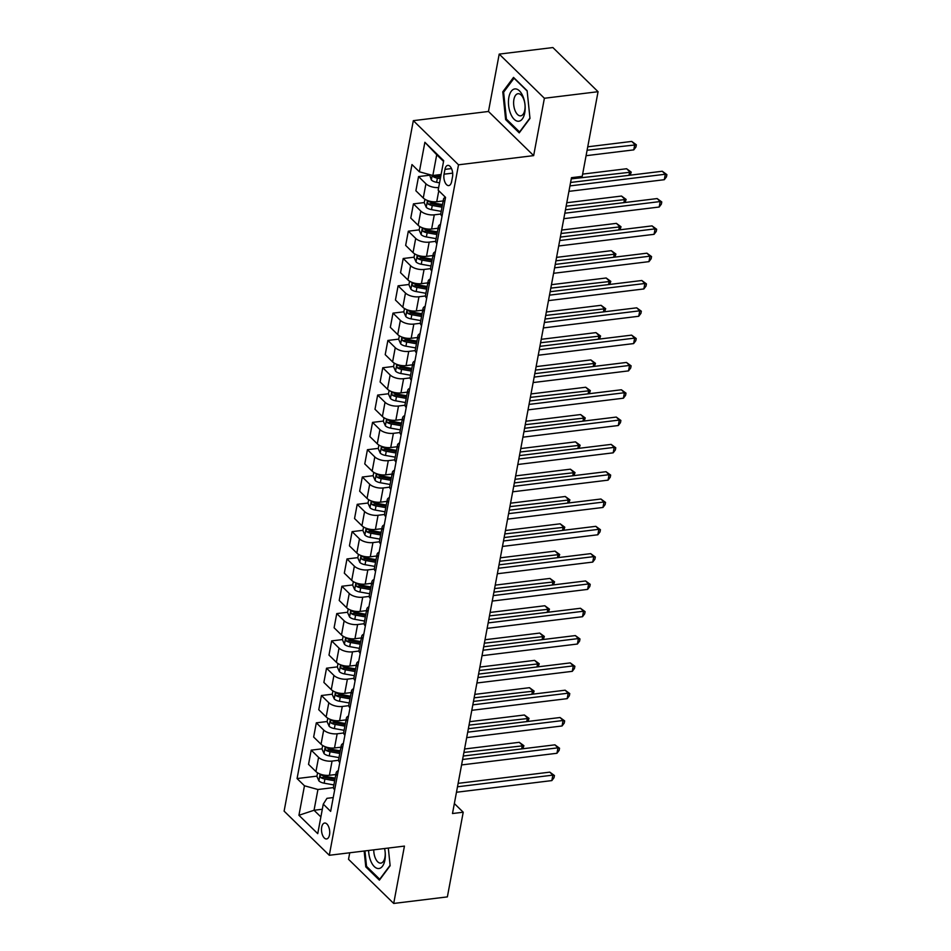 <?xml version="1.0" encoding="UTF-8"?>
<svg xmlns="http://www.w3.org/2000/svg" width="951" height="951" viewBox="0 0 951 951"><rect width="100%" height="100%" fill="white"/><g stroke="black" fill="none" stroke-linecap="round" stroke-linejoin="round"><path stroke-width="1.43" d="M329.522 834.812A8.012 4.03 -97 0 0 328.642 826.728A8.012 4.03 -97 0 0 324.636 823.043A8.012 4.03 -97 0 0 321.7 827.18A8.012 4.03 -97 0 0 322.579 835.275A8.012 4.03 -97 0 0 326.585 838.948A8.012 4.03 -97 0 0 329.522 834.812M349.742 852.785L348.518 859.3L393.702 903.45L447.374 896.888L463.22 812.213L454.352 803.547M413.328 120.658L284.111 811.132L329.296 855.282L458.513 164.808L413.328 120.658L488.469 111.469L533.654 155.619L544.388 98.262L499.204 54.112L488.469 111.469M499.204 54.112L552.876 47.55L598.06 91.7L544.388 98.262M598.06 91.7L582.214 176.363L571.48 177.682L452.486 813.533L463.22 812.213M444.949 169.385L444.046 174.188A7.763 3.911 -97 0 0 444.89 182.033A7.763 3.911 -97 0 0 448.777 185.588A7.763 3.911 -97 0 0 451.618 181.593L452.521 176.779A7.763 3.911 -97 0 0 451.677 168.945A7.763 3.911 -97 0 0 447.79 165.379A7.763 3.911 -97 0 0 444.949 169.385L451.523 168.577M443.546 161.42L436.723 154.751L432.836 175.507L419.367 171.786L411.973 164.559L297.069 778.56L316.945 776.135M419.367 171.786L424.883 142.281L443.689 160.66L438.173 190.152L445.555 197.38L330.651 811.369L323.269 804.154L317.741 833.658L298.935 815.28L304.463 785.776L297.069 778.56M393.702 903.45L404.437 846.093L329.296 855.282M533.654 155.619L458.513 164.808M323.269 804.154L326.966 798.329L333.242 797.568M322.318 809.253L314.044 810.264L320.879 816.933M441.109 174.497L432.836 175.507M443.166 200.934L436.747 201.719A10.009 4.6 -169.4 0 1 423.266 197.998L415.884 190.771L418.547 176.577L429.4 175.246M440.788 214.034L434.286 214.831A10.009 4.6 -169.4 0 1 420.817 211.098L413.435 203.883L424.289 202.563M438.054 228.24L431.635 229.025A10.009 4.6 -169.4 0 1 418.155 225.304L410.773 218.088L413.435 203.883M435.677 241.34L429.174 242.136A10.009 4.6 -169.4 0 1 415.706 238.416L408.324 231.2L419.177 229.869M432.943 255.557L426.524 256.342A10.009 4.6 -169.4 0 1 413.043 252.621L405.661 245.406L408.324 231.2M430.565 268.657L424.063 269.454A10.009 4.6 -169.4 0 1 410.594 265.733L403.212 258.506L414.065 257.186M427.831 282.875L421.412 283.66A10.009 4.6 -169.4 0 1 407.931 279.939L400.549 272.711L403.212 258.506M425.454 295.975L418.951 296.771A10.009 4.6 -169.4 0 1 405.483 293.039L398.1 285.823L408.954 284.492M422.72 310.181L416.3 310.965A10.009 4.6 -169.4 0 1 402.82 307.244L395.438 300.029L398.1 285.823M420.342 323.281L413.84 324.077A10.009 4.6 -169.4 0 1 400.371 320.356L392.989 313.141L403.842 311.809M417.608 337.498L411.189 338.283A10.009 4.6 -169.4 0 1 397.708 334.562L390.326 327.346L392.989 313.141M415.23 350.598L408.728 351.394A10.009 4.6 -169.4 0 1 395.259 347.674L387.877 340.446L398.731 339.127M412.496 364.804L406.077 365.6A10.009 4.6 -169.4 0 1 392.597 361.867L385.214 354.652L387.877 340.446M410.119 377.916L403.616 378.7A10.009 4.6 -169.4 0 1 390.148 374.979L382.766 367.764L393.619 366.432M407.385 392.121L400.965 392.906A10.009 4.6 -169.4 0 1 387.497 389.185L380.103 381.969L382.766 367.764M405.007 405.221L398.505 406.018A10.009 4.6 -169.4 0 1 385.036 402.297L377.654 395.081L388.507 393.75M402.273 419.439L395.854 420.223A10.009 4.6 -169.4 0 1 382.385 416.502L374.991 409.275L377.654 395.081M399.895 432.539L393.393 433.335A10.009 4.6 -169.4 0 1 379.925 429.614L372.542 422.387L383.396 421.067M397.161 446.744L390.742 447.529A10.009 4.6 -169.4 0 1 377.274 443.808L369.88 436.592L372.542 422.387M394.784 459.844L388.281 460.641A10.009 4.6 -169.4 0 1 374.813 456.92L367.431 449.704L378.284 448.373M392.05 474.062L385.63 474.846A10.009 4.6 -169.4 0 1 372.162 471.125L364.768 463.91L367.431 449.704M389.672 487.162L383.17 487.958A10.009 4.6 -169.4 0 1 369.701 484.237L362.319 477.022L373.172 475.69M386.938 501.379L380.519 502.164A10.009 4.6 -169.4 0 1 367.05 498.443L359.656 491.215L362.319 477.022M384.561 514.479L378.058 515.276A10.009 4.6 -169.4 0 1 364.59 511.543L357.207 504.327L368.061 503.008M381.826 528.685L375.407 529.469A10.009 4.6 -169.4 0 1 361.939 525.748L354.545 518.533L357.207 504.327M379.449 541.785L372.947 542.581A10.009 4.6 -169.4 0 1 359.478 538.86L352.096 531.645L362.949 530.313M376.715 556.002L370.296 556.787A10.009 4.6 -169.4 0 1 356.827 553.066L349.433 545.85L352.096 531.645M374.337 569.102L367.835 569.899A10.009 4.6 -169.4 0 1 354.366 566.178L346.984 558.95L357.838 557.631M371.603 583.308L365.184 584.104A10.009 4.6 -169.4 0 1 351.715 580.372L344.321 573.156L346.984 558.95M369.226 596.42L362.723 597.204A10.009 4.6 -169.4 0 1 349.255 593.483L341.873 586.268L352.726 584.936M366.492 610.625L360.072 611.41A10.009 4.6 -169.4 0 1 346.604 607.689L339.21 600.473L341.873 586.268M364.114 623.725L357.612 624.522A10.009 4.6 -169.4 0 1 344.143 620.801L336.761 613.585L347.614 612.254M361.38 637.943L354.961 638.727A10.009 4.6 -169.4 0 1 341.492 635.006L334.098 627.779L336.761 613.585M359.002 651.043L352.5 651.839A10.009 4.6 -169.4 0 1 339.031 648.118L331.649 640.891L342.503 639.571M356.268 665.248L349.849 666.033A10.009 4.6 -169.4 0 1 336.381 662.312L328.987 655.096L331.649 640.891M353.891 678.348L347.388 679.145A10.009 4.6 -169.4 0 1 333.92 675.424L326.538 668.208L337.391 666.877M351.157 692.566L344.738 693.35A10.009 4.6 -169.4 0 1 331.269 689.63L323.875 682.414L326.538 668.208M348.779 705.666L342.277 706.462A10.009 4.6 -169.4 0 1 328.808 702.741L321.426 695.526L332.279 694.194M346.057 719.883L339.626 720.668A10.009 4.6 -169.4 0 1 326.157 716.947L318.763 709.719L321.426 695.526M343.668 732.983L337.165 733.78A10.009 4.6 -169.4 0 1 323.697 730.047L316.314 722.831L327.168 721.512M340.945 747.189L334.514 747.973A10.009 4.6 -169.4 0 1 321.046 744.253L313.652 737.037L316.314 722.831M338.556 760.289L332.065 761.085A10.009 4.6 -169.4 0 1 318.585 757.365L311.203 750.149L322.056 748.817M335.834 774.506L329.403 775.291A10.009 4.6 -169.4 0 1 315.934 771.57L308.54 764.354L311.203 750.149M333.444 787.606L317.931 789.508L314.044 810.264L298.935 815.28M444.676 202.111A10.009 4.6 -169.4 0 1 443.475 199.27A10.009 4.6 -169.4 0 1 445.365 197.19M438.649 187.585A10.009 4.6 -169.4 0 1 425.929 183.793L418.547 176.577M442.013 216.305A10.009 4.6 -169.4 0 1 440.824 213.476L443.475 199.27M439.564 229.417A10.009 4.6 -169.4 0 1 438.363 226.588A10.009 4.6 -169.4 0 1 440.503 224.377M436.901 243.622A10.009 4.6 -169.4 0 1 435.713 240.793L438.363 226.588M434.452 256.734A10.009 4.6 -169.4 0 1 433.252 253.905A10.009 4.6 -169.4 0 1 435.392 251.694M431.79 270.94A10.009 4.6 -169.4 0 1 430.601 268.099L433.252 253.905M429.341 284.04A10.009 4.6 -169.4 0 1 428.14 281.211A10.009 4.6 -169.4 0 1 430.28 279M426.678 298.245A10.009 4.6 -169.4 0 1 425.489 295.416L428.14 281.211M424.229 311.357A10.009 4.6 -169.4 0 1 423.029 308.528A10.009 4.6 -169.4 0 1 425.168 306.317M421.566 325.563A10.009 4.6 -169.4 0 1 420.378 322.734L423.029 308.528M419.118 338.675A10.009 4.6 -169.4 0 1 417.917 335.834A10.009 4.6 -169.4 0 1 420.057 333.635M416.455 352.88A10.009 4.6 -169.4 0 1 415.266 350.039L417.917 335.834M414.006 365.98A10.009 4.6 -169.4 0 1 412.805 363.151A10.009 4.6 -169.4 0 1 414.945 360.94M411.343 380.186A10.009 4.6 -169.4 0 1 410.154 377.357L412.805 363.151M408.894 393.298A10.009 4.6 -169.4 0 1 407.694 390.469A10.009 4.6 -169.4 0 1 409.833 388.258M406.232 407.504A10.009 4.6 -169.4 0 1 405.043 404.662L407.694 390.469M403.783 420.615A10.009 4.6 -169.4 0 1 402.582 417.774A10.009 4.6 -169.4 0 1 404.722 415.575M401.12 434.809A10.009 4.6 -169.4 0 1 399.931 431.98L402.582 417.774M398.671 447.921A10.009 4.6 -169.4 0 1 397.47 445.092A10.009 4.6 -169.4 0 1 399.61 442.881M396.008 462.127A10.009 4.6 -169.4 0 1 394.82 459.297L397.47 445.092M393.559 475.238A10.009 4.6 -169.4 0 1 392.359 472.409A10.009 4.6 -169.4 0 1 394.499 470.198M390.897 489.444A10.009 4.6 -169.4 0 1 389.708 486.603L392.359 472.409M388.448 502.556A10.009 4.6 -169.4 0 1 387.259 499.715A10.009 4.6 -169.4 0 1 389.387 497.504M385.797 516.75A10.009 4.6 -169.4 0 1 384.596 513.92L387.259 499.715M383.336 529.862A10.009 4.6 -169.4 0 1 382.147 527.032A10.009 4.6 -169.4 0 1 384.275 524.821M380.685 544.067A10.009 4.6 -169.4 0 1 379.485 541.238L382.147 527.032M378.225 557.179A10.009 4.6 -169.4 0 1 377.036 554.338A10.009 4.6 -169.4 0 1 379.164 552.139M375.574 571.385A10.009 4.6 -169.4 0 1 374.373 568.543L377.036 554.338M373.113 584.485A10.009 4.6 -169.4 0 1 371.924 581.655A10.009 4.6 -169.4 0 1 374.064 579.444M370.462 598.69A10.009 4.6 -169.4 0 1 369.261 595.861L371.924 581.655M368.001 611.802A10.009 4.6 -169.4 0 1 366.813 608.973A10.009 4.6 -169.4 0 1 368.952 606.762M365.35 626.008A10.009 4.6 -169.4 0 1 364.15 623.178L366.813 608.973M362.89 639.12A10.009 4.6 -169.4 0 1 361.701 636.278A10.009 4.6 -169.4 0 1 363.841 634.079M360.239 653.313A10.009 4.6 -169.4 0 1 359.038 650.484L361.701 636.278M357.778 666.425A10.009 4.6 -169.4 0 1 356.589 663.596A10.009 4.6 -169.4 0 1 358.729 661.385M355.127 680.631A10.009 4.6 -169.4 0 1 353.927 677.801L356.589 663.596M352.666 693.743A10.009 4.6 -169.4 0 1 351.478 690.913A10.009 4.6 -169.4 0 1 353.617 688.702M350.016 707.948A10.009 4.6 -169.4 0 1 348.815 705.107L351.478 690.913M347.555 721.06A10.009 4.6 -169.4 0 1 346.366 718.219A10.009 4.6 -169.4 0 1 348.506 716.008M344.904 735.254A10.009 4.6 -169.4 0 1 343.703 732.425L346.366 718.219M342.443 748.366A10.009 4.6 -169.4 0 1 341.254 745.536A10.009 4.6 -169.4 0 1 343.394 743.325M339.792 762.571A10.009 4.6 -169.4 0 1 338.592 759.742L341.254 745.536M337.332 775.683A10.009 4.6 -169.4 0 1 336.143 772.854A10.009 4.6 -169.4 0 1 338.283 770.643M304.463 785.776L317.931 789.508M334.681 789.889A10.009 4.6 -169.4 0 1 333.48 787.048L336.143 772.854M436.723 154.751L424.883 142.281M502.77 91.843L505.623 119.576L519.234 132.867L529.98 118.435L527.127 90.702L513.516 77.4L502.77 91.843L504.006 91.688M364.15 851.014L365.778 866.86L379.39 880.162L390.136 865.719L388.317 848.066M506.764 119.434L505.623 119.576M366.908 866.73L365.778 866.86M569.934 185.909L665.32 174.235L664.297 179.703L568.912 191.365M570.576 182.473L662.265 171.251L665.32 174.235L666.889 174.639L666.473 176.827L664.297 179.703M662.265 171.251L666.889 174.639M429.519 174.592L431.385 180.036A6.633 3.055 10.6 0 0 436.604 182.307L439.54 182.83M586.078 155.702L633.77 149.878L634.793 144.409L631.737 141.426L587.742 146.811M432.586 175.436L433.347 176.755A6.633 3.055 10.6 0 0 437.377 178.158L440.325 178.681M440.598 177.207L437.579 176.672A3.376 1.557 -169.4 0 1 436.438 176.375L433.347 176.755M440.812 176.054L437.864 175.543A6.633 3.055 -169.4 0 1 436.093 175.103M631.737 141.426L636.35 144.814L587.1 150.246M636.35 144.814L635.946 147.001L633.77 149.878M564.823 213.214L660.208 201.553L659.186 207.021L563.8 218.682M565.465 209.779L657.153 198.569L660.208 201.553L661.777 201.957L661.361 204.144L659.186 207.021M657.153 198.569L661.777 201.957M559.711 240.532L655.096 228.87L654.074 234.326L558.689 245.988M560.353 237.096L652.041 225.886L655.096 228.87L656.665 229.274L656.249 231.45L654.074 234.326M652.041 225.886L656.665 229.274M554.599 267.837L649.985 256.176L648.962 261.644L553.577 273.306M555.241 264.414L646.93 253.192L649.985 256.176L651.554 256.58L651.138 258.767L648.962 261.644M646.93 253.192L651.554 256.58M424.907 199.246L424.241 202.789L426.274 207.354A6.633 3.055 10.6 0 0 431.492 209.624L441.216 211.348M629.003 175.329L629.681 171.727L626.626 168.743L582.63 174.116M442.488 204.572L432.753 202.848A6.633 3.055 -169.4 0 1 428.723 201.446C427.272 201.446 427.106 202.313 428.235 204.061A6.633 3.055 10.6 0 0 432.265 205.475L442.001 207.187M442.274 205.725L432.467 203.989A3.376 1.557 -169.4 0 1 431.326 203.692L428.235 204.061M428.723 201.446L428.128 201.291M626.626 168.743L631.238 172.131L571.254 178.871M631.238 172.131L630.18 175.186M419.795 226.552L419.129 230.094L421.162 234.671A6.633 3.055 10.6 0 0 426.381 236.942L436.105 238.653M623.892 202.634L624.569 199.032L621.514 196.049L566.784 202.741M437.377 231.878L427.641 230.166A6.633 3.055 -169.4 0 1 423.611 228.763C422.161 228.751 421.994 229.631 423.124 231.378A6.633 3.055 10.6 0 0 427.154 232.781L436.889 234.505M437.163 233.031L427.356 231.307A3.376 1.557 -169.4 0 1 426.214 230.998L423.124 231.378M423.611 228.763L423.017 228.597M621.514 196.049L626.127 199.437L566.142 206.177M626.127 199.437L625.069 202.492M414.684 253.869L414.018 257.412L416.051 261.977A6.633 3.055 10.6 0 0 421.269 264.247L430.993 265.971M618.78 229.952L619.458 226.35L616.403 223.366L561.672 230.059M432.265 259.195L422.529 257.483A6.633 3.055 -169.4 0 1 418.499 256.069C417.049 256.069 416.883 256.936 418.012 258.696A6.633 3.055 10.6 0 0 422.042 260.099L431.778 261.822M432.051 260.348L422.244 258.613A3.376 1.557 -169.4 0 1 421.103 258.315L418.012 258.696M418.499 256.069L417.905 255.914M616.403 223.366L621.027 226.754L561.031 233.494M621.027 226.754L619.957 229.809M549.488 295.155L644.873 283.493L643.851 288.949L548.465 300.623M550.13 291.719L641.818 280.509L644.873 283.493L646.442 283.897L646.026 286.085L643.851 288.949M641.818 280.509L646.442 283.897M409.572 281.175L408.906 284.718L410.939 289.294A6.633 3.055 10.6 0 0 416.158 291.565L425.882 293.277M613.668 257.269L614.346 253.667L611.291 250.684L556.561 257.376M427.154 286.513L417.418 284.789A6.633 3.055 -169.4 0 1 413.388 283.386C411.938 283.374 411.771 284.254 412.9 286.001A6.633 3.055 10.6 0 0 416.93 287.416L426.666 289.128M426.94 287.654L417.132 285.93A3.376 1.557 -169.4 0 1 415.991 285.633L412.9 286.001M413.388 283.386L412.793 283.22M611.291 250.684L615.915 254.06L555.919 260.812M615.915 254.06L614.845 257.115M518.473 121.264A16.274 8.19 -97 0 0 525.011 104.705A16.274 8.19 -97 0 0 515.145 88.907A16.274 8.19 -97 0 0 508.607 105.466A16.274 8.19 -97 0 0 518.473 121.264M520.494 115.856A11.139 5.611 -97 0 0 520.696 115.832A11.139 5.611 -97 0 0 524.94 104.301A11.139 5.611 -97 0 0 518.212 93.697A11.139 5.611 -97 0 0 517.998 93.721A11.139 5.611 -97 0 0 513.754 105.252A11.139 5.611 -97 0 0 520.494 115.856M529.945 118.031L519.579 131.963L506.396 119.077L503.626 92.199L514.039 78.22L527.163 91.034M368.596 850.479A16.274 8.19 -97 0 0 375.859 867.788A16.274 8.19 -97 0 0 384.893 860.132A16.274 8.19 -97 0 0 384.608 848.518M373.767 849.837A11.139 5.611 -97 0 0 380.852 863.116A11.139 5.611 -97 0 0 384.929 857.374A11.139 5.611 -97 0 0 384.525 848.53M390.088 865.315L379.722 879.247L366.539 866.361L364.946 850.919M544.376 322.472L639.761 310.811L638.739 316.267L543.354 327.929M545.018 319.037L636.706 307.827L639.761 310.811L641.331 311.203L640.915 313.39L638.739 316.267M636.706 307.827L641.331 311.203M404.46 308.493L403.795 312.035L405.827 316.612A6.633 3.055 10.6 0 0 411.046 318.882L420.77 320.594M608.557 284.575L609.234 280.973L606.179 277.989L551.449 284.682M422.042 313.818L412.306 312.106A6.633 3.055 -169.4 0 1 408.276 310.692C406.826 310.692 406.659 311.571 407.789 313.319A6.633 3.055 10.6 0 0 411.819 314.722L421.555 316.445M421.828 314.971L412.021 313.248A3.376 1.557 -169.4 0 1 410.88 312.938L407.789 313.319M408.276 310.692L407.682 310.537M606.179 277.989L610.804 281.377L550.807 288.117M610.804 281.377L609.734 284.432M539.265 349.778L634.65 338.116L633.628 343.584L538.242 355.246M539.906 346.342L631.595 335.132L634.65 338.116L636.219 338.52L635.803 340.708L633.628 343.584M631.595 335.132L636.219 338.52M399.349 335.81L398.683 339.352L400.716 343.917A6.633 3.055 10.6 0 0 405.934 346.188L415.658 347.911M603.445 311.892L604.123 308.29L601.068 305.307L546.338 311.999M416.93 341.136L407.194 339.412A6.633 3.055 -169.4 0 1 403.165 338.009C401.714 338.009 401.548 338.877 402.677 340.636A6.633 3.055 10.6 0 0 406.707 342.039L416.443 343.763M416.716 342.289L406.909 340.553A3.376 1.557 -169.4 0 1 405.768 340.256L402.677 340.636M403.165 338.009L402.57 337.855M601.068 305.307L605.692 308.695L545.696 315.435M605.692 308.695L604.622 311.75M534.153 377.095L629.538 365.434L628.516 370.89L533.131 382.564M534.795 373.66L626.483 362.45L629.538 365.434L631.107 365.838L630.691 368.025L628.516 370.89M626.483 362.45L631.107 365.838M394.237 363.116L393.571 366.658L395.604 371.235A6.633 3.055 10.6 0 0 400.823 373.505L410.547 375.217M598.334 339.198L599.011 335.608L595.956 332.624L541.226 339.317M411.819 368.453L402.083 366.729A6.633 3.055 -169.4 0 1 398.053 365.327C396.603 365.315 396.436 366.194 397.566 367.942A6.633 3.055 10.6 0 0 401.595 369.357L411.331 371.068M411.605 369.594L401.798 367.871A3.376 1.557 -169.4 0 1 400.656 367.561L397.566 367.942M398.053 365.327L397.459 365.16M595.956 332.624L600.58 336L540.584 342.74M600.58 336L599.51 339.055M529.041 404.413L624.427 392.739L623.404 398.207L528.019 409.869M529.683 400.977L621.372 389.767L624.427 392.739L625.996 393.143L625.58 395.331L623.404 398.207M621.372 389.767L625.996 393.143M389.125 390.433L388.46 393.976L390.492 398.552A6.633 3.055 10.6 0 0 395.711 400.823L405.435 402.535M593.222 366.515L593.899 362.913L590.844 359.93L536.114 366.622M406.707 395.759L396.971 394.047A6.633 3.055 -169.4 0 1 392.941 392.632C391.491 392.632 391.325 393.512 392.454 395.259A6.633 3.055 10.6 0 0 396.484 396.662L406.22 398.386M406.493 396.912L396.686 395.176A3.376 1.557 -169.4 0 1 395.545 394.879L392.454 395.259M392.941 392.632L392.347 392.478M590.844 359.93L595.469 363.318L535.472 370.058M595.469 363.318L594.399 366.373M523.93 431.718L619.315 420.057L618.293 425.525L522.907 437.187M524.583 428.283L616.26 417.073L619.315 420.057L620.884 420.461L620.468 422.648L618.293 425.525M616.26 417.073L620.884 420.461M384.014 417.751L383.348 421.293L385.381 425.858A6.633 3.055 10.6 0 0 390.599 428.128L400.323 429.852M588.11 393.833L588.788 390.231L585.733 387.247L531.003 393.94M401.595 423.076L391.86 421.352A6.633 3.055 -169.4 0 1 387.83 419.95C386.379 419.95 386.213 420.817 387.342 422.565A6.633 3.055 10.6 0 0 391.372 423.98L401.108 425.691M401.381 424.229L391.574 422.494A3.376 1.557 -169.4 0 1 390.433 422.196L387.342 422.565M387.83 419.95L387.235 419.795M585.733 387.247L590.357 390.635L530.361 397.375M590.357 390.635L589.287 393.69M518.818 459.036L614.203 447.374L613.181 452.831L517.796 464.492M519.472 455.6L611.148 444.39L614.203 447.374L615.773 447.778L615.356 449.954L613.181 452.831M611.148 444.39L615.773 447.778M378.902 445.056L378.236 448.599L380.269 453.175A6.633 3.055 10.6 0 0 385.488 455.446L395.212 457.158M582.999 421.138L583.676 417.537L580.621 414.553L525.891 421.245M396.484 450.382L386.748 448.67A6.633 3.055 -169.4 0 1 382.718 447.267C381.268 447.255 381.101 448.135 382.231 449.882A6.633 3.055 10.6 0 0 386.261 451.297L395.996 453.009M396.27 451.535L386.463 449.811A3.376 1.557 -169.4 0 1 385.321 449.502L382.231 449.882M382.718 447.267L382.124 447.101M580.621 414.553L585.245 417.941L525.249 424.681M585.245 417.941L584.176 420.996M513.706 486.341L609.092 474.68L608.069 480.148L512.684 491.81M514.36 482.918L606.037 471.696L609.092 474.68L610.661 475.084L610.245 477.271L608.069 480.148M606.037 471.696L610.661 475.084M373.791 472.374L373.125 475.916L375.158 480.481A6.633 3.055 10.6 0 0 380.376 482.751L390.1 484.475M577.887 448.456L578.565 444.854L575.51 441.87L520.779 448.563M391.372 477.699L381.636 475.987A6.633 3.055 -169.4 0 1 377.606 474.573C376.156 474.573 375.99 475.441 377.119 477.2A6.633 3.055 10.6 0 0 381.149 478.603L390.885 480.326M391.158 478.852L381.351 477.117A3.376 1.557 -169.4 0 1 380.21 476.82L377.119 477.2M377.606 474.573L377.012 474.418M575.51 441.87L580.134 445.258L520.138 451.998M580.134 445.258L579.064 448.313M508.595 513.659L603.98 501.997L602.958 507.465L507.572 519.127M509.249 510.223L600.925 499.013L603.98 501.997L605.549 502.401L605.133 504.589L602.958 507.465M600.925 499.013L605.549 502.401M368.679 499.679L368.013 503.234L370.046 507.798A6.633 3.055 10.6 0 0 375.265 510.069L384.989 511.793M572.775 475.773L573.453 472.171L570.398 469.188L515.668 475.88M386.261 505.017L376.525 503.293A6.633 3.055 -169.4 0 1 372.495 501.89C371.045 501.89 370.878 502.758 372.007 504.505A6.633 3.055 10.6 0 0 376.037 505.92L385.773 507.632M386.047 506.17L376.239 504.434A3.376 1.557 -169.4 0 1 375.098 504.137L372.007 504.505M372.495 501.89L371.9 501.724M570.398 469.188L575.022 472.576L515.026 479.316M575.022 472.576L573.952 475.631M503.483 540.976L598.868 529.315L597.846 534.771L502.461 546.433M504.137 537.541L595.813 526.331L598.868 529.315L600.438 529.707L600.022 531.894L597.846 534.771M595.813 526.331L600.438 529.707M363.567 526.997L362.902 530.539L364.934 535.116A6.633 3.055 10.6 0 0 370.153 537.386L379.889 539.098M567.664 503.079L568.341 499.477L565.286 496.493L510.556 503.186M381.149 532.322L371.413 530.61A6.633 3.055 -169.4 0 1 367.383 529.196C365.933 529.196 365.766 530.076 366.896 531.823A6.633 3.055 10.6 0 0 370.926 533.226L380.662 534.949M380.935 533.475L371.128 531.752A3.376 1.557 -169.4 0 1 369.987 531.443L366.896 531.823M367.383 529.196L366.789 529.041M565.286 496.493L569.911 499.881L509.914 506.621M569.911 499.881L568.841 502.936M498.372 568.282L593.757 556.62L592.735 562.089L497.349 573.75M499.025 564.846L590.702 553.637L593.757 556.62L595.326 557.024L594.91 559.212L592.735 562.089M590.702 553.637L595.326 557.024M358.456 554.314L357.79 557.857L359.823 562.421A6.633 3.055 10.6 0 0 365.041 564.692L374.777 566.416M562.552 530.396L563.23 526.795L560.175 523.811L505.445 530.503M376.037 559.64L366.301 557.916A6.633 3.055 -169.4 0 1 362.272 556.513C360.821 556.513 360.655 557.381 361.784 559.14A6.633 3.055 10.6 0 0 365.814 560.543L375.55 562.267M375.823 560.793L366.016 559.057A3.376 1.557 -169.4 0 1 364.875 558.76L361.784 559.14M362.272 556.513L361.677 556.359M560.175 523.811L564.799 527.199L504.803 533.939M564.799 527.199L563.729 530.254M493.26 595.599L588.645 583.938L587.623 589.394L492.238 601.068M493.914 592.164L585.59 580.954L588.645 583.938L590.214 584.342L589.798 586.529L587.623 589.394M585.59 580.954L590.214 584.342M353.344 581.62L352.678 585.162L354.711 589.739A6.633 3.055 10.6 0 0 359.93 592.009L369.666 593.721M557.441 557.702L558.118 554.112L555.063 551.128L500.333 557.821M370.926 586.957L361.19 585.234A6.633 3.055 -169.4 0 1 357.16 583.831C355.71 583.819 355.543 584.699 356.673 586.446A6.633 3.055 10.6 0 0 360.702 587.861L370.438 589.572M370.712 588.098L360.905 586.375A3.376 1.557 -169.4 0 1 359.763 586.066L356.673 586.446M357.16 583.831L356.566 583.664M555.063 551.128L559.687 554.504L499.691 561.256M559.687 554.504L558.617 557.559M488.16 622.917L583.534 611.243L582.511 616.712L487.138 628.373M488.802 619.481L580.479 608.271L583.534 611.243L585.103 611.648L584.687 613.835L582.511 616.712M580.479 608.271L585.103 611.648M348.232 608.937L347.567 612.48L349.599 617.056A6.633 3.055 10.6 0 0 354.818 619.327L364.554 621.039M552.329 585.02L553.006 581.418L549.951 578.434L495.221 585.127M365.814 614.263L356.078 612.551A6.633 3.055 -169.4 0 1 352.048 611.136C350.598 611.136 350.432 612.016 351.561 613.764A6.633 3.055 10.6 0 0 355.591 615.166L365.327 616.89M365.6 615.416L355.793 613.68A3.376 1.557 -169.4 0 1 354.652 613.383L351.561 613.764M352.048 611.136L351.454 610.982M549.951 578.434L554.576 581.822L494.579 588.562M554.576 581.822L553.506 584.877M483.049 650.222L578.422 638.561L577.4 644.029L482.026 655.691M483.69 646.787L575.367 635.577L578.422 638.561L579.991 638.965L579.575 641.152L577.4 644.029M575.367 635.577L579.991 638.965M343.121 636.255L342.455 639.797L344.488 644.362A6.633 3.055 10.6 0 0 349.706 646.632L359.442 648.356M547.217 612.337L547.895 608.735L544.84 605.751L490.11 612.444M360.702 641.58L350.967 639.857A6.633 3.055 -169.4 0 1 346.937 638.454C345.486 638.454 345.32 639.322 346.449 641.081A6.633 3.055 10.6 0 0 350.479 642.484L360.215 644.196M360.488 642.733L350.681 640.998A3.376 1.557 -169.4 0 1 349.54 640.701L346.449 641.081M346.937 638.454L346.342 638.299M544.84 605.751L549.464 609.139L489.468 615.879M549.464 609.139L548.394 612.194M477.937 677.54L573.31 665.878L572.288 671.335L476.915 682.996M478.579 674.104L570.255 662.895L573.31 665.878L574.88 666.282L574.463 668.458L572.288 671.335M570.255 662.895L574.88 666.282M338.009 663.56L337.343 667.103L339.376 671.679A6.633 3.055 10.6 0 0 344.595 673.95L354.331 675.662M542.106 639.643L542.783 636.041L539.728 633.069L484.998 639.75M355.591 668.898L345.855 667.174A6.633 3.055 -169.4 0 1 341.825 665.771C340.375 665.759 340.208 666.639 341.338 668.387A6.633 3.055 10.6 0 0 345.368 669.801L355.103 671.513M355.377 670.039L345.57 668.315A3.376 1.557 -169.4 0 1 344.428 668.006L341.338 668.387M341.825 665.771L341.231 665.605M539.728 633.069L544.352 636.445L484.356 643.185M544.352 636.445L543.283 639.5M472.825 704.857L568.199 693.184L567.176 698.652L471.803 710.314M473.467 701.422L565.144 690.2L568.199 693.184L569.768 693.588L569.352 695.775L567.176 698.652M565.144 690.2L569.768 693.588M332.898 690.878L332.232 694.42L334.265 698.985A6.633 3.055 10.6 0 0 339.483 701.256L349.219 702.979M536.994 666.96L537.672 663.358L534.617 660.374L479.886 667.067M350.479 696.203L340.743 694.492A6.633 3.055 -169.4 0 1 336.713 693.077C335.263 693.077 335.097 693.945 336.226 695.704A6.633 3.055 10.6 0 0 340.256 697.107L349.992 698.83M350.265 697.356L340.458 695.621A3.376 1.557 -169.4 0 1 339.317 695.324L336.226 695.704M336.713 693.077L336.119 692.922M534.617 660.374L539.241 663.762L479.245 670.503M539.241 663.762L538.171 666.817M467.714 732.163L563.087 720.501L562.065 725.97L466.691 737.631M468.356 728.728L560.032 717.518L563.087 720.501L564.656 720.906L564.24 723.093L562.065 725.97M560.032 717.518L564.656 720.906M327.786 718.183L327.12 721.738L329.153 726.302A6.633 3.055 10.6 0 0 334.372 728.573L344.107 730.297M531.882 694.278L532.56 690.676L529.505 687.692L474.775 694.385M345.368 723.521L335.632 721.797A6.633 3.055 -169.4 0 1 331.602 720.394C330.152 720.394 329.985 721.262 331.114 723.01A6.633 3.055 10.6 0 0 335.144 724.424L344.88 726.136M345.154 724.674L335.346 722.938A3.376 1.557 -169.4 0 1 334.205 722.641L331.114 723.01M331.602 720.394L331.007 720.228M529.505 687.692L534.129 691.08L474.133 697.82M534.129 691.08L533.059 694.135M462.602 759.48L557.975 747.819L556.953 753.275L461.58 764.937M463.244 756.045L554.92 744.835L557.975 747.819L559.545 748.223L559.129 750.398L556.953 753.275M554.92 744.835L559.545 748.223M322.674 745.501L322.009 749.043L324.041 753.62A6.633 3.055 10.6 0 0 329.26 755.89L338.996 757.602M526.771 721.583L527.448 717.981L524.393 714.997L469.663 721.69M340.256 750.826L330.52 749.115A6.633 3.055 -169.4 0 1 326.49 747.7C325.04 747.7 324.873 748.58 326.003 750.327A6.633 3.055 10.6 0 0 330.033 751.73L339.769 753.454M340.042 751.979L330.235 750.256A3.376 1.557 -169.4 0 1 329.094 749.947L326.003 750.327M326.49 747.7L325.896 747.545M524.393 714.997L529.018 718.385L469.021 725.126M529.018 718.385L527.948 721.44M457.49 786.786L552.864 775.124L551.842 780.593L456.468 792.254M458.132 783.351L549.809 772.141L552.864 775.124L554.433 775.529L554.017 777.716L551.842 780.593M549.809 772.141L554.433 775.529M317.563 772.818L316.897 776.361L318.93 780.926A6.633 3.055 10.6 0 0 324.148 783.196L333.884 784.92M521.659 748.901L522.337 745.299L519.282 742.315L464.552 749.008M335.144 778.144L325.408 776.432A6.633 3.055 -169.4 0 1 321.379 775.017C319.928 775.017 319.762 775.885 320.891 777.645A6.633 3.055 10.6 0 0 324.921 779.047L334.657 780.771M334.93 779.297L325.123 777.561A3.376 1.557 -169.4 0 1 323.982 777.264L320.891 777.645M321.379 775.017L320.784 774.863M519.282 742.315L523.906 745.703L463.91 752.443M523.906 745.703L522.836 748.758M436.747 201.719L438.791 190.759M431.635 229.025L434.286 214.831M426.524 256.342L429.174 242.136M421.412 283.66L424.063 269.454M416.3 310.965L418.951 296.771M411.189 338.283L413.84 324.077M406.077 365.6L408.728 351.394M400.965 392.906L403.616 378.7M395.854 420.223L398.505 406.018M390.742 447.529L393.393 433.335M385.63 474.846L388.281 460.641M380.519 502.164L383.17 487.958M375.407 529.469L378.058 515.276M370.296 556.787L372.947 542.581M365.184 584.104L367.835 569.899M360.072 611.41L362.723 597.204M354.961 638.727L357.612 624.522M349.849 666.033L352.5 651.839M344.738 693.35L347.388 679.145M339.626 720.668L342.277 706.462M334.514 747.973L337.165 733.78M329.403 775.291L332.065 761.085M423.266 197.998L425.929 183.793M418.155 225.304L420.817 211.098M413.043 252.621L415.706 238.416M407.931 279.939L410.594 265.733M402.82 307.244L405.483 293.039M397.708 334.562L400.371 320.356M392.597 361.867L395.259 347.674M387.497 389.185L390.148 374.979M382.385 416.502L385.036 402.297M377.274 443.808L379.925 429.614M372.162 471.125L374.813 456.92M367.05 498.443L369.701 484.237M361.939 525.748L364.59 511.543M356.827 553.066L359.478 538.86M351.715 580.372L354.366 566.178M346.604 607.689L349.255 593.483M341.492 635.006L344.143 620.801M336.381 662.312L339.031 648.118M331.269 689.63L333.92 675.424M326.157 716.947L328.808 702.741M321.046 744.253L323.697 730.047M315.934 771.57L318.585 757.365M452.676 173.141L444.046 174.188M432.194 175.329L431.338 179.929M437.377 178.158L436.604 182.307M437.995 174.877L437.864 175.543M427.486 200.495L426.226 207.247M432.265 205.475L431.492 209.624M432.967 201.743L432.753 202.848M422.375 227.8L421.115 234.552M427.154 232.781L426.381 236.942M427.855 229.06L427.641 230.166M417.263 255.118L416.003 261.87M422.042 260.099L421.269 264.247M422.743 256.366L422.529 257.483M412.152 282.423L410.891 289.175M416.93 287.416L416.158 291.565M417.632 283.683L417.418 284.789M407.04 309.741L405.78 316.493M411.819 314.722L411.046 318.882M412.52 311.001L412.306 312.106M401.928 337.058L400.668 343.81M406.707 342.039L405.934 346.188M407.408 338.306L407.194 339.412M396.817 364.364L395.557 371.116M401.595 369.357L400.823 373.505M402.297 365.624L402.083 366.729M391.705 391.681L390.445 398.433M396.484 396.662L395.711 400.823M397.185 392.929L396.971 394.047M386.593 418.999L385.333 425.751M391.372 423.98L390.599 428.128M392.074 420.247L391.86 421.352M381.482 446.304L380.222 453.056M386.261 451.297L385.488 455.446M386.962 447.564L386.748 448.67M376.37 473.622L375.11 480.374M381.149 478.603L380.376 482.751M381.85 474.87L381.636 475.987M371.259 500.927L369.998 507.679M376.037 505.92L375.265 510.069M376.739 502.187L376.525 503.293M366.147 528.245L364.887 534.997M370.926 533.226L370.153 537.386M371.627 529.505L371.413 530.61M361.035 555.562L359.775 562.314M365.814 560.543L365.041 564.692M366.515 556.81L366.301 557.916M355.924 582.868L354.664 589.62M360.702 587.861L359.93 592.009M361.404 584.128L361.19 585.234M350.812 610.185L349.552 616.937M355.591 615.166L354.818 619.327M356.292 611.445L356.078 612.551M345.7 637.503L344.44 644.255M350.479 642.484L349.706 646.632M351.181 638.751L350.967 639.857M340.589 664.808L339.329 671.561M345.368 669.801L344.595 673.95M346.069 666.069L345.855 667.174M335.477 692.126L334.217 698.878M340.256 697.107L339.483 701.256M340.957 693.374L340.743 694.492M330.366 719.443L329.105 726.184M335.144 724.424L334.372 728.573M335.846 720.692L335.632 721.797M325.254 746.749L323.994 753.501M330.033 751.73L329.26 755.89M330.734 748.009L330.52 749.115M320.142 774.066L318.882 780.819M324.921 779.047L324.148 783.196M325.622 775.315L325.408 776.432"/></g></svg>
